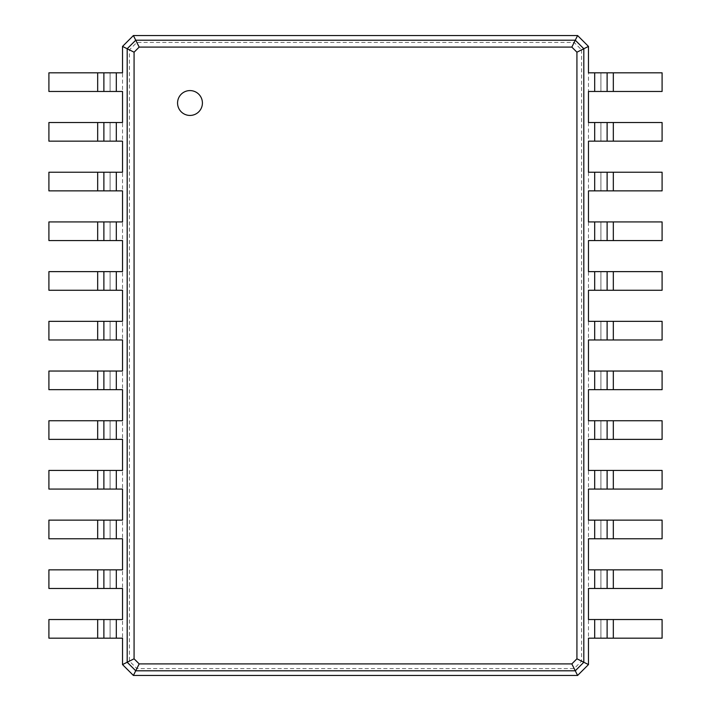 <?xml version="1.0" encoding="UTF-8"?>
<svg xmlns="http://www.w3.org/2000/svg" width="711" height="711" viewBox="0 0 711 711"><rect width="100%" height="100%" fill="white"/><g stroke="black" fill="none" stroke-linecap="round" stroke-linejoin="round"><path stroke-width="0.53" stroke-dasharray="3.56 2.67" d="M581.589 49.868L581.589 661.132L574.159 668.562L136.841 668.562L129.411 661.132L129.411 49.868L136.841 42.438L574.159 42.438L581.589 49.868L588.477 46.419L588.477 91.461L662.092 91.461L662.092 72.824L613.326 72.824L613.326 91.461M588.477 72.824L600.902 72.824L600.902 91.461L600.902 72.824L613.326 72.824M581.589 661.132L588.477 664.581L577.599 675.45L133.401 675.45L122.523 664.581L122.523 46.419L133.401 35.55L577.599 35.55L588.477 46.419M588.477 91.461L588.477 664.581M574.159 42.438L577.599 35.55M574.159 668.562L577.599 675.45M588.477 619.539L662.092 619.539L662.092 638.176L588.477 638.176M588.477 122.523L662.092 122.523L662.092 141.16L588.477 141.16M588.477 569.84L662.092 569.84L662.092 588.477L588.477 588.477M588.477 172.231L662.092 172.231L662.092 190.868L588.477 190.868M588.477 520.132L662.092 520.132L662.092 538.769L588.477 538.769M588.477 221.93L662.092 221.93L662.092 240.567L588.477 240.567M588.477 470.433L662.092 470.433L662.092 489.07L588.477 489.07M588.477 271.629L662.092 271.629L662.092 290.266L588.477 290.266M588.477 420.734L662.092 420.734L662.092 439.371L588.477 439.371M588.477 321.328L662.092 321.328L662.092 339.965L588.477 339.965M588.477 371.035L662.092 371.035L662.092 389.672L588.477 389.672M136.841 42.438L133.401 35.55M136.841 668.562L133.401 675.45M129.411 661.132L122.523 664.581M129.411 49.868L122.523 46.419M600.902 619.539L600.902 638.176L600.902 619.539M600.902 122.523L600.902 141.16L600.902 122.523M600.902 569.84L600.902 588.477L600.902 569.84M600.902 172.231L600.902 190.868L600.902 172.231M600.902 520.132L600.902 538.769L600.902 520.132M600.902 221.93L600.902 240.567L600.902 221.93M600.902 470.433L600.902 489.07L600.902 470.433M600.902 271.629L600.902 290.266L600.902 271.629M600.902 420.734L600.902 439.371L600.902 420.734M600.902 321.328L600.902 339.965L600.902 321.328M600.902 371.035L600.902 389.672L600.902 371.035M122.523 638.176L48.908 638.176L48.908 619.539L122.523 619.539M122.523 91.461L48.908 91.461L48.908 72.824L122.523 72.824M122.523 588.477L48.908 588.477L48.908 569.84L122.523 569.84M122.523 141.16L48.908 141.16L48.908 122.523L122.523 122.523M122.523 538.769L48.908 538.769L48.908 520.132L122.523 520.132M122.523 190.868L48.908 190.868L48.908 172.231L122.523 172.231M122.523 489.07L48.908 489.07L48.908 470.433L122.523 470.433M122.523 240.567L48.908 240.567L48.908 221.93L122.523 221.93M122.523 439.371L48.908 439.371L48.908 420.734L122.523 420.734M122.523 290.266L48.908 290.266L48.908 271.629L122.523 271.629M122.523 389.672L48.908 389.672L48.908 371.035L122.523 371.035M122.523 339.965L48.908 339.965L48.908 321.328L122.523 321.328M189.988 115.44A12.425 12.425 0 0 0 200.751 96.803A12.425 12.425 0 0 0 179.225 96.803A12.425 12.425 0 0 0 189.988 115.44M110.098 638.176L110.098 619.539L110.098 638.176M110.098 91.461L110.098 72.824L110.098 91.461M110.098 588.477L110.098 569.84L110.098 588.477M110.098 141.16L110.098 122.523L110.098 141.16M110.098 538.769L110.098 520.132L110.098 538.769M110.098 190.868L110.098 172.231L110.098 190.868M110.098 489.07L110.098 470.433L110.098 489.07M110.098 240.567L110.098 221.93L110.098 240.567M110.098 439.371L110.098 420.734L110.098 439.371M110.098 290.266L110.098 271.629L110.098 290.266M110.098 389.672L110.098 371.035L110.098 389.672M110.098 339.965L110.098 321.328L110.098 339.965M594.689 72.824L594.689 91.461M594.689 619.539L594.689 638.176M594.689 122.523L594.689 141.16M594.689 569.84L594.689 588.477M594.689 172.231L594.689 190.868M594.689 520.132L594.689 538.769M594.689 221.93L594.689 240.567M594.689 470.433L594.689 489.07M594.689 271.629L594.689 290.266M594.689 420.734L594.689 439.371M594.689 321.328L594.689 339.965M594.689 371.035L594.689 389.672M613.326 122.523L613.326 141.16M116.311 638.176L116.311 619.539M116.311 91.461L116.311 72.824M116.311 588.477L116.311 569.84M116.311 141.16L116.311 122.523M116.311 538.769L116.311 520.132M116.311 190.868L116.311 172.231M116.311 489.07L116.311 470.433M116.311 240.567L116.311 221.93M116.311 439.371L116.311 420.734M116.311 290.266L116.311 271.629M116.311 389.672L116.311 371.035M116.311 339.965L116.311 321.328M613.326 619.539L613.326 638.176M613.326 569.84L613.326 588.477M613.326 172.231L613.326 190.868M613.326 520.132L613.326 538.769M613.326 221.93L613.326 240.567M613.326 470.433L613.326 489.07M613.326 271.629L613.326 290.266M613.326 420.734L613.326 439.371M613.326 321.328L613.326 339.965M613.326 371.035L613.326 389.672M97.674 638.176L97.674 619.539M97.674 91.461L97.674 72.824M97.674 588.477L97.674 569.84M97.674 141.16L97.674 122.523M97.674 538.769L97.674 520.132M97.674 190.868L97.674 172.231M97.674 489.07L97.674 470.433M97.674 240.567L97.674 221.93M97.674 439.371L97.674 420.734M97.674 290.266L97.674 271.629M97.674 389.672L97.674 371.035M97.674 339.965L97.674 321.328"/><path stroke-width="1.07" d="M613.326 72.824L613.326 91.461L662.092 91.461L662.092 72.824L588.477 72.824L588.477 46.419L583.811 48.748L583.811 662.252L576.923 658.804L571.831 663.905L139.169 663.905L134.077 658.804L134.077 52.196L139.169 47.095L571.831 47.095L576.923 52.196L576.923 658.804M613.326 91.461L588.477 91.461L588.477 122.523L594.689 122.523L594.689 141.16L588.477 141.16L588.477 172.231L594.689 172.231L594.689 190.868L588.477 190.868L588.477 221.93L594.689 221.93L594.689 240.567L588.477 240.567L588.477 271.629L594.689 271.629L594.689 290.266L588.477 290.266L588.477 321.328L594.689 321.328L594.689 339.965L588.477 339.965L588.477 371.035L594.689 371.035L594.689 389.672L588.477 389.672L588.477 420.734L594.689 420.734L594.689 439.371L588.477 439.371L588.477 470.433L594.689 470.433L594.689 489.07L588.477 489.07L588.477 520.132L594.689 520.132L594.689 538.769L588.477 538.769L588.477 569.84L594.689 569.84L594.689 588.477L588.477 588.477L588.477 619.539L594.689 619.539L594.689 638.176L588.477 638.176L588.477 664.581L577.599 675.45L133.401 675.45L122.523 664.581L122.523 638.176L116.311 638.176L116.311 619.539L122.523 619.539L122.523 588.477L116.311 588.477L116.311 569.84L122.523 569.84L122.523 538.769L116.311 538.769L116.311 520.132L122.523 520.132L122.523 489.07L116.311 489.07L116.311 470.433L122.523 470.433L122.523 439.371L116.311 439.371L116.311 420.734L122.523 420.734L122.523 389.672L116.311 389.672L116.311 371.035L122.523 371.035L122.523 339.965L116.311 339.965L116.311 321.328L122.523 321.328L122.523 290.266L116.311 290.266L116.311 271.629L122.523 271.629L122.523 240.567L116.311 240.567L116.311 221.93L122.523 221.93L122.523 190.868L116.311 190.868L116.311 172.231L122.523 172.231L122.523 141.16L116.311 141.16L116.311 122.523L122.523 122.523L122.523 91.461L116.311 91.461L116.311 72.824L122.523 72.824L122.523 46.419L133.401 35.55L577.599 35.55L588.477 46.419M607.114 72.824L607.114 91.461L607.114 72.824M577.599 35.55L575.27 40.207L583.811 48.748L576.923 52.196M613.326 122.523L613.326 141.16L662.092 141.16L662.092 122.523L594.689 122.523M594.689 619.539L662.092 619.539L662.092 638.176L594.689 638.176M588.477 664.581L583.811 662.252L575.27 670.793L571.831 663.905M594.689 569.84L662.092 569.84L662.092 588.477L594.689 588.477M613.326 141.16L594.689 141.16M613.326 172.231L613.326 190.868L662.092 190.868L662.092 172.231L594.689 172.231M594.689 520.132L662.092 520.132L662.092 538.769L594.689 538.769M613.326 190.868L594.689 190.868M613.326 221.93L613.326 240.567L662.092 240.567L662.092 221.93L594.689 221.93M594.689 470.433L662.092 470.433L662.092 489.07L594.689 489.07M613.326 240.567L594.689 240.567M613.326 271.629L613.326 290.266L662.092 290.266L662.092 271.629L594.689 271.629M594.689 420.734L662.092 420.734L662.092 439.371L594.689 439.371M613.326 290.266L594.689 290.266M613.326 321.328L613.326 339.965L662.092 339.965L662.092 321.328L594.689 321.328M594.689 371.035L662.092 371.035L662.092 389.672L594.689 389.672M613.326 339.965L594.689 339.965M133.401 35.55L135.73 40.207L575.27 40.207L571.831 47.095M189.988 115.44A12.425 12.425 0 0 0 200.751 96.803A12.425 12.425 0 0 0 179.225 96.803A12.425 12.425 0 0 0 189.988 115.44M607.114 122.523L607.114 141.16L607.114 122.523M577.599 675.45L575.27 670.793L135.73 670.793L127.189 662.252L127.189 48.748L135.73 40.207L139.169 47.095M607.114 619.539L607.114 638.176L607.114 619.539M607.114 569.84L607.114 588.477L607.114 569.84M607.114 172.231L607.114 190.868L607.114 172.231M607.114 520.132L607.114 538.769L607.114 520.132M607.114 221.93L607.114 240.567L607.114 221.93M607.114 470.433L607.114 489.07L607.114 470.433M607.114 271.629L607.114 290.266L607.114 271.629M607.114 420.734L607.114 439.371L607.114 420.734M607.114 321.328L607.114 339.965L607.114 321.328M607.114 371.035L607.114 389.672L607.114 371.035M122.523 46.419L134.077 52.196M122.523 664.581L134.077 658.804M133.401 675.45L139.169 663.905M97.674 638.176L97.674 619.539L48.908 619.539L48.908 638.176L116.311 638.176M116.311 91.461L48.908 91.461L48.908 72.824L116.311 72.824M97.674 619.539L116.311 619.539M97.674 588.477L97.674 569.84L48.908 569.84L48.908 588.477L116.311 588.477M116.311 141.16L48.908 141.16L48.908 122.523L116.311 122.523M97.674 569.84L116.311 569.84M97.674 538.769L97.674 520.132L48.908 520.132L48.908 538.769L116.311 538.769M116.311 190.868L48.908 190.868L48.908 172.231L116.311 172.231M97.674 520.132L116.311 520.132M97.674 489.07L97.674 470.433L48.908 470.433L48.908 489.07L116.311 489.07M116.311 240.567L48.908 240.567L48.908 221.93L116.311 221.93M97.674 470.433L116.311 470.433M97.674 439.371L97.674 420.734L48.908 420.734L48.908 439.371L116.311 439.371M116.311 290.266L48.908 290.266L48.908 271.629L116.311 271.629M97.674 420.734L116.311 420.734M97.674 389.672L97.674 371.035L48.908 371.035L48.908 389.672L116.311 389.672M116.311 339.965L48.908 339.965L48.908 321.328L116.311 321.328M97.674 371.035L116.311 371.035M103.886 638.176L103.886 619.539L103.886 638.176M103.886 91.461L103.886 72.824L103.886 91.461M103.886 588.477L103.886 569.84L103.886 588.477M103.886 141.16L103.886 122.523L103.886 141.16M103.886 538.769L103.886 520.132L103.886 538.769M103.886 190.868L103.886 172.231L103.886 190.868M103.886 489.07L103.886 470.433L103.886 489.07M103.886 240.567L103.886 221.93L103.886 240.567M103.886 439.371L103.886 420.734L103.886 439.371M103.886 290.266L103.886 271.629L103.886 290.266M103.886 389.672L103.886 371.035L103.886 389.672M103.886 339.965L103.886 321.328L103.886 339.965M594.689 72.824L594.689 91.461M613.326 619.539L613.326 638.176M613.326 569.84L613.326 588.477M613.326 520.132L613.326 538.769M613.326 470.433L613.326 489.07M613.326 420.734L613.326 439.371M613.326 371.035L613.326 389.672M97.674 91.461L97.674 72.824M97.674 141.16L97.674 122.523M97.674 190.868L97.674 172.231M97.674 240.567L97.674 221.93M97.674 290.266L97.674 271.629M97.674 339.965L97.674 321.328"/></g></svg>
